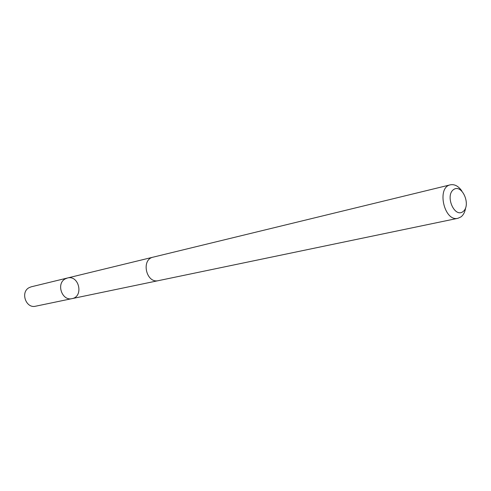 <?xml version="1.0" encoding="UTF-8"?>
<svg xmlns="http://www.w3.org/2000/svg" width="491" height="491" viewBox="0 0 491 491"><rect width="100%" height="100%" fill="white"/><g stroke="black" fill="none" stroke-linecap="round" stroke-linejoin="round"><path stroke-width="0.74" d="M65.156 278.925L67.39 278.016C79.026 274.702 83.973 296.619 72.042 298.626C62.105 301.29 55.937 283.712 65.156 278.925L67.39 278.016L31.215 286.818L29.055 287.683C20.168 292.243 26.011 308.765 35.591 306.212L72.042 298.626C62.105 301.29 55.937 283.712 65.156 278.925M461.828 190.956C458.41 186.095 454.598 184.051 450.388 184.825L153.155 257.149C140.757 259.518 146.238 283.823 158.458 280.637L457.943 218.292L461.031 216.862C463.473 214.923 465.008 211.916 465.64 207.846M450.388 184.825C436.346 187.298 444.195 222.085 457.943 218.292M463.013 211.603C471.501 205.33 462.049 183.321 453.518 189.618C444.815 195.805 454.549 218.219 463.013 211.603M152.897 257.21L67.39 278.016M158.194 280.686L72.042 298.626"/></g></svg>
